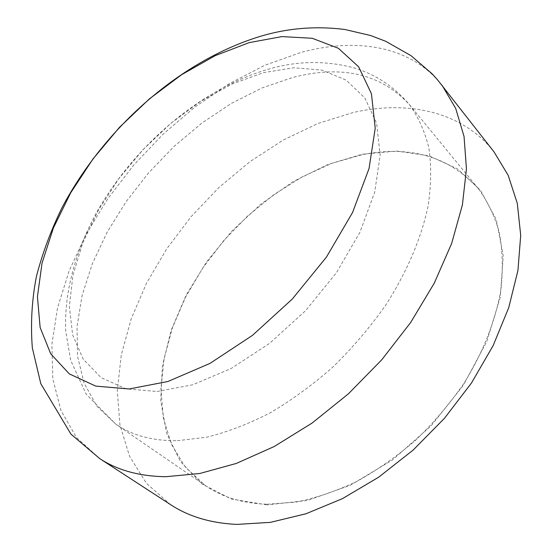 <?xml version="1.0" encoding="UTF-8"?>
<svg xmlns="http://www.w3.org/2000/svg" width="552" height="552" viewBox="0 0 552 552"><rect width="100%" height="100%" fill="white"/><g stroke="black" fill="none" stroke-linecap="round" stroke-linejoin="round"><path stroke-width="0.41" stroke-dasharray="2.76 2.07" d="M267.058 504.88L231.392 499.049L202.163 484.09L180.407 461.562L166.594 433.216L160.708 400.821L162.405 366.031L171.12 330.372L186.162 295.168L206.758 261.634L232.102 230.833L261.324 203.771L293.478 181.387L327.557 164.579L362.388 154.208L396.667 151.055L428.904 155.781L457.435 168.822L480.488 190.247L496.289 219.655L503.258 255.976L500.229 297.459L486.726 341.64L463.176 385.544L430.967 425.999L392.341 460.057L350.147 485.367L307.436 500.464L267.058 504.88M494.054 151.917C462.3 111.352 407.838 100.022 353.218 112.525L317.883 123.503L283.204 140.084L250.028 161.591L219.109 187.335L191.137 216.646L166.745 248.828L146.556 283.155L131.19 318.856L121.247 355.053L117.314 390.781L119.929 424.93L129.534 456.221L146.404 483.29L170.54 504.638M157.03 391.485L192.772 384.778L231.157 368.501L269.673 343.296L305.622 310.631L336.403 272.75L359.883 232.357L374.67 192.31L380.169 155.229L376.602 123.268L364.824 97.945L346.104 80.123L321.954 70.118L293.912 67.772L263.476 72.636L232.019 84.049L200.762 101.237L170.816 123.351L143.168 149.509L118.735 178.786L98.353 210.215L82.834 242.742L72.94 275.234L69.352 306.408L72.643 334.878L83.193 359.131L101.078 377.616L125.98 388.822L157.03 391.485M267.237 504.224L295.893 502.113C315.951 498.042 336.313 491.114 356.978 481.323C377.499 469.952 397.157 456.159 415.939 439.937C433.893 422.549 449.887 403.678 463.935 383.329C483.31 352.169 495.937 319.587 501.071 288.592C503.155 268.355 502.527 249.469 499.187 231.937C494.399 215.411 487.381 200.88 478.122 188.356C448.755 156.409 410.136 145.19 362.257 154.684L332.194 163.233L302.572 176.668L274.158 194.449L247.634 215.998L223.643 240.72L202.756 267.996L185.534 297.176L172.5 327.543L164.151 358.331L160.936 388.684L163.254 417.664L171.389 444.222L185.486 467.261L205.468 485.629C222.318 497.248 242.908 503.452 267.237 504.224M177.344 440.703L206.662 437.218C227.362 432.085 248.572 423.943 270.294 412.786C291.96 399.986 312.88 384.696 333.056 366.901C352.431 347.926 369.861 327.515 385.351 305.663C406.858 272.329 421.431 237.933 428.152 205.696C431.236 184.741 431.45 165.379 428.807 147.605C424.64 130.976 418.099 116.562 409.184 104.362C380.563 73.72 341.791 64.743 292.87 77.425L262.062 87.934L231.495 103.327L201.956 123.006L174.135 146.356L148.681 172.748L126.18 201.549L107.219 232.088L92.35 263.649L82.11 295.444L77.018 326.611L77.542 356.171L84.063 383.06L96.814 406.134L115.844 424.191C132.149 435.459 152.649 440.965 177.344 440.703M442.069 85.325C411.081 45.781 356.281 37.246 300.792 52.516L264.794 65.302L229.301 83.656L195.146 106.846L163.095 134.17L133.832 164.938L108.006 198.437L86.257 233.944L69.228 270.666L57.56 307.733L51.881 344.158L52.819 378.817L60.892 410.405L76.486 437.508L99.712 458.595M205.468 485.629L115.844 424.191L86.174 394.149L70.718 360.442L65.716 331.117C64.08 291.456 75.741 250.939 96.559 212.541C134.453 145.714 200.086 89.051 268.417 69.186C296.665 60.892 324.852 60.368 352.983 67.606C374.829 73.892 393.562 86.146 409.184 104.362L478.122 188.356"/><path stroke-width="0.83" d="M99.712 458.595L170.54 504.638C188.818 516.631 210.981 523.213 237.015 524.4L270.397 522.358L305.939 513.781L342.475 498.628L378.665 477.197L413.117 450.101L444.457 418.306L471.456 383.033L493.115 345.662L508.73 307.671L517.942 270.466L520.708 235.338L517.3 203.357L508.192 175.357L494.054 151.917L437.198 79.405L432.05 73.768L411.033 55.683L385.71 41.29L370.613 35.514L344.89 29.497C314.474 25.661 284.977 28.352 256.404 37.577C176.654 63.356 103.224 129.989 62.024 207.662C51.06 230.074 42.538 252.961 36.446 276.331C31.85 299.908 30.477 323.748 32.32 347.85L40.8 383.688L70.96 434.169L99.712 458.595C117.535 470.304 139.594 476.341 165.897 476.707L199.824 473.492L236.325 463.438L274.185 446.533L312.025 423.108L348.346 393.873L381.687 359.876L410.695 322.465L434.279 283.135L451.653 243.46L462.397 204.944L466.447 168.912L464.046 136.468L455.697 108.427L442.069 85.325M249.118 42.642L215.252 55.635L181.615 74.699L149.35 98.911L119.48 127.333L92.943 159.004L70.635 192.91L53.399 227.969L42.069 263L37.426 296.659L40.13 327.467L50.694 353.784L69.31 373.897L95.724 386.11L129.113 388.974L167.939 381.494L209.981 363.402L252.436 335.381L292.236 299.108L326.418 257.122L352.549 212.534L369.033 168.581L375.229 128.209L371.441 93.764L358.662 66.833L338.355 48.265L312.204 38.274L281.927 36.598L249.118 42.642"/></g></svg>
